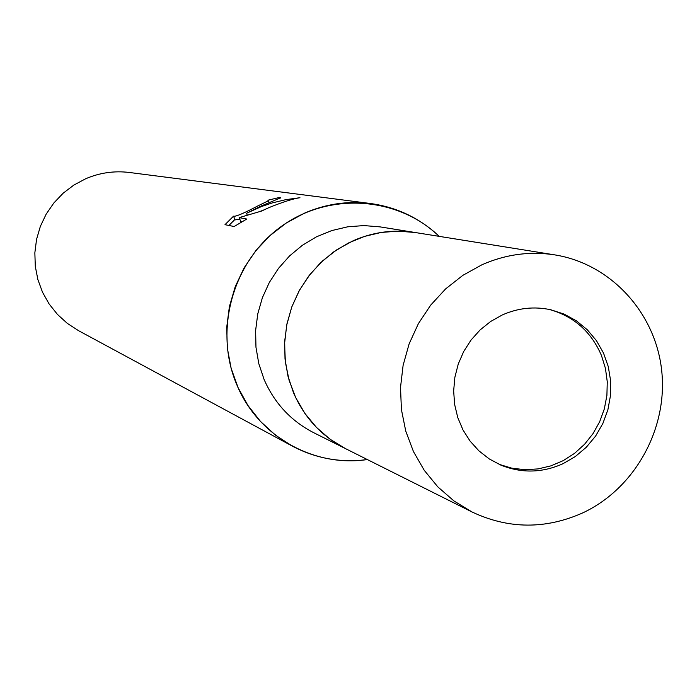 <?xml version="1.0" encoding="UTF-8"?>
<svg xmlns="http://www.w3.org/2000/svg" width="697" height="697" viewBox="0 0 697 697"><rect width="100%" height="100%" fill="white"/><g stroke="black" fill="none" stroke-linecap="round" stroke-linejoin="round"><path stroke-width="1.05" d="M499.218 464.385L511.807 468.175L524.885 469.691L538.058 468.915L550.97 465.857L563.246 460.621L574.555 453.355L584.574 444.268L593.025 433.612L599.681 421.694L604.351 408.843L606.904 395.417L607.27 381.799L605.44 368.365L601.45 355.479C591.161 331.563 573.718 316.203 549.131 309.416M554.786 254.884L415.055 232.493L398.144 231.143L381.154 232.45L364.487 236.414L348.535 242.948L333.689 251.887L320.28 263.048L308.649 276.16L299.074 290.919L291.773 306.968L286.937 323.922L284.664 341.399L285.021 358.955L287.983 376.197L293.489 392.699C304.389 417.738 321.709 436.374 345.451 448.598L313.702 432.698C291.032 421.023 274.487 403.258 264.067 379.395L258.805 363.668L255.965 347.254L255.616 330.526L257.768 313.885L262.377 297.741L269.33 282.459L278.46 268.415L289.551 255.938L302.332 245.318L316.499 236.797L331.72 230.594L347.62 226.821L363.843 225.575L379.987 226.873L415.055 232.493C393.84 229.235 373.217 231.988 353.196 240.735L337.095 249.552L322.537 260.922L309.912 274.54L299.553 290.048L291.747 307.037L286.711 325.046L284.568 343.604L285.378 362.196L289.107 380.344L295.667 397.551L304.859 413.373L316.438 427.383L330.09 439.232L345.451 448.598L471.991 511.964C508.566 529.189 545.542 529.476 582.91 512.818C634.889 488.44 667.926 428.777 661.723 370.882C655.703 312.97 610.903 263.832 554.786 254.884C529.816 251.051 505.508 254.361 481.862 264.816L462.843 275.35L445.618 288.906L430.668 305.147L418.392 323.635L409.122 343.882L403.11 365.333L400.514 387.419L401.411 409.54L405.759 431.112L413.443 451.551L424.238 470.309L437.855 486.915L453.921 500.916L471.991 511.964M370.395 203.498C396.828 207.157 419.76 218.117 439.197 236.361C397.551 196.31 328.879 191.684 280.917 226.717C232.737 261.419 213.535 330.378 236.832 384.788C257.89 436.148 313.789 467.722 367.31 459.55C340.885 463.026 315.863 458.539 292.27 446.089L78.534 330.666L67.348 323.399L57.45 314.417L49.104 303.936L42.517 292.226L37.882 279.593L35.294 266.341L34.85 252.828L36.549 239.393L40.348 226.394L46.15 214.162L53.817 203.01L63.131 193.226L73.856 185.071L85.714 178.737C99.802 172.717 114.386 170.634 129.476 172.49L370.395 203.498C347.672 200.701 325.638 203.951 304.293 213.238L286.301 223.005L270 235.586L255.825 250.65L244.133 267.822L235.246 286.641L229.391 306.636L226.725 327.268L227.318 348.012L231.134 368.312L238.086 387.645L247.966 405.523L260.53 421.485L275.42 435.111L292.27 446.089M299.945 197.713C293.123 198.715 282.773 202.025 268.885 207.645L261.671 211.017L239.149 217.63L246.79 219.032L234.148 226.516L224.992 224.678L233.521 216.175C235.542 216.819 243.654 213.404 257.855 205.911L267.787 201.067L268.328 200.588L267.927 200.222L280.116 197.303L280.76 197.8L260.434 206.321L246.529 213.299L261.593 206.495L272.239 202.914L285.953 199.63L299.954 197.713M234.906 219.485L228.895 225.462M280.429 198.053L280.116 197.303M247.235 214.998L246.529 213.299M263.971 209.902L260.19 211.374M239.803 219.18L235.081 219.904L233.695 216.619M242.268 221.698L240.735 221.402L239.149 217.63M562.915 463.749L575.304 456.561L586.308 447.247L595.595 436.095L602.861 423.471L607.889 409.766L610.511 395.417L610.642 380.876L608.281 366.605L603.497 353.048L596.44 340.65L587.327 329.803L576.445 320.855L564.134 314.103L550.778 309.764C534.25 306.218 518.089 307.952 502.293 314.957L490.627 321.491L480.12 329.925L471.059 340.023L463.697 351.497L458.251 364.043L454.871 377.295L453.651 390.895L454.627 404.443L457.763 417.573L462.965 429.91L470.1 441.114L478.944 450.881L489.268 458.94L500.76 465.065C521.478 473.429 542.196 472.984 562.915 463.749M268.328 200.579L269.155 202.557"/></g></svg>
